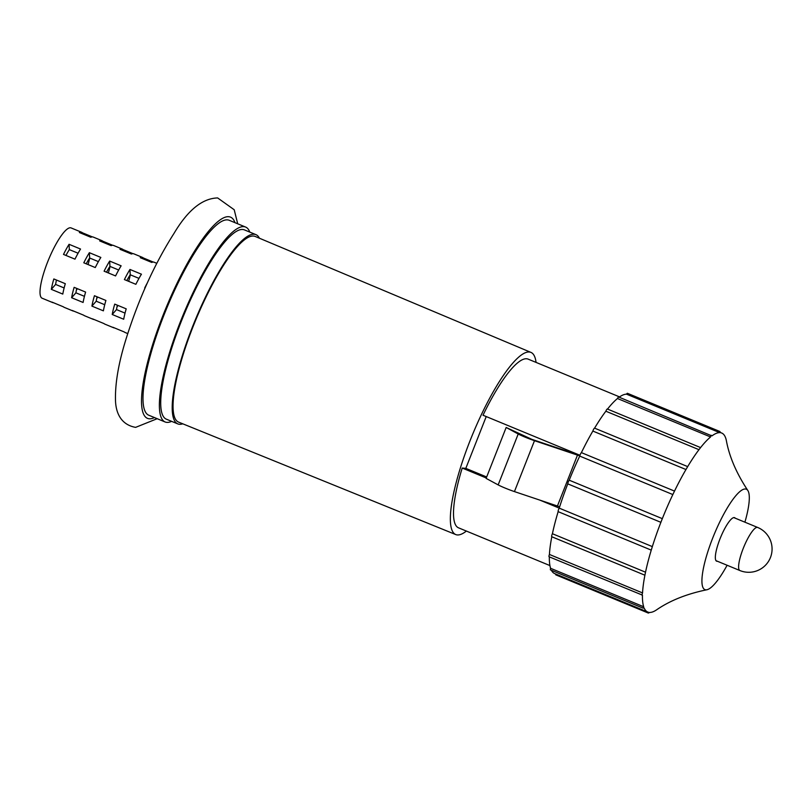 <?xml version="1.0" encoding="UTF-8"?>
<svg xmlns="http://www.w3.org/2000/svg" width="811" height="811" viewBox="0 0 811 811"><rect width="100%" height="100%" fill="white"/><g stroke="black" fill="none" stroke-linecap="round" stroke-linejoin="round"><path stroke-width="1.22" d="M76.427 289.963L76.518 290.003A27.229 6.245 112.4 0 0 77.359 288.675M88.034 264.548A27.229 6.245 112.4 0 0 89.727 258.04M96.722 298.357L96.813 298.387A27.229 6.245 112.4 0 0 97.665 297.059M108.329 272.942A27.229 6.245 112.4 0 0 110.022 266.424M117.017 306.74L117.119 306.781A27.229 6.245 112.4 0 0 117.96 305.443M128.635 281.326A27.229 6.245 112.4 0 0 130.318 274.807M66.036 255.212A27.229 6.245 -67.6 0 1 65.965 255.435A27.229 6.245 -67.6 0 1 69.33 249.616L78.079 253.225M65.306 283.698L53.84 278.954A38.016 8.728 112.4 0 0 51.326 289.345L62.792 294.079A38.016 8.728 -67.6 0 1 65.306 283.698M63.501 254.421L74.977 259.155A38.016 8.728 -67.6 0 1 80.532 249.038L69.067 244.304A38.016 8.728 112.4 0 0 63.501 254.421M85.611 292.082L74.136 287.337A38.016 8.728 112.4 0 0 71.621 297.728L83.097 302.462A38.016 8.728 -67.6 0 1 85.611 292.082M83.797 262.805L95.272 267.549A38.016 8.728 -67.6 0 1 100.838 257.432L89.362 252.687A38.016 8.728 112.4 0 0 83.797 262.805M105.906 300.465L94.441 295.721A38.016 8.728 112.4 0 0 91.917 306.112L103.392 310.846A38.016 8.728 -67.6 0 1 105.906 300.465M104.102 271.188L115.578 275.933A38.016 8.728 -67.6 0 1 121.133 265.815L109.667 261.071A38.016 8.728 112.4 0 0 104.102 271.188M126.212 308.849L114.736 304.115A38.016 8.728 112.4 0 0 112.222 314.496L123.698 319.24A38.016 8.728 -67.6 0 1 126.212 308.849M124.397 279.572L135.873 284.316A38.016 8.728 -67.6 0 1 141.438 274.199L129.963 269.455A38.016 8.728 112.4 0 0 124.397 279.572M147.308 282.948A38.016 8.728 112.4 0 0 144.703 287.956L145.007 288.087M153.228 262.044L143.314 257.949A38.016 8.728 112.4 0 0 142.604 257.462A38.016 8.728 112.4 0 0 141.986 257.31A38.016 8.728 112.4 0 0 140.262 257.675L151.738 262.419A38.016 8.728 -67.6 0 1 153.461 262.054A38.016 8.728 -67.6 0 1 154.07 262.196L156.766 263.311M132.923 253.65L123.008 249.555A38.016 8.728 112.4 0 0 122.299 249.068A38.016 8.728 112.4 0 0 121.68 248.926A38.016 8.728 112.4 0 0 119.967 249.291L131.443 254.025A38.016 8.728 -67.6 0 1 133.156 253.661A38.016 8.728 -67.6 0 1 133.774 253.813L142.604 257.462M112.628 245.267L102.713 241.171A38.016 8.728 112.4 0 0 102.004 240.685A38.016 8.728 112.4 0 0 101.385 240.543A38.016 8.728 112.4 0 0 99.662 240.908L111.137 245.642A38.016 8.728 -67.6 0 1 112.861 245.277A38.016 8.728 -67.6 0 1 113.479 245.429L122.299 249.068M92.332 236.883L82.408 232.787A38.016 8.728 112.4 0 0 81.698 232.301A38.016 8.728 112.4 0 0 81.09 232.149A38.016 8.728 112.4 0 0 79.366 232.514L90.842 237.258A38.016 8.728 -67.6 0 1 92.555 236.893A38.016 8.728 -67.6 0 1 93.174 237.045L102.004 240.685M127.743 333.585L125.046 332.469A38.016 8.728 -67.6 0 1 124.336 331.993L112.861 327.249A38.016 8.728 112.4 0 0 113.57 327.735L104.741 324.086A38.016 8.728 -67.6 0 1 104.031 323.599L92.555 318.865A38.016 8.728 112.4 0 0 93.275 319.352L84.445 315.702A38.016 8.728 -67.6 0 1 83.736 315.215L72.26 310.481A38.016 8.728 112.4 0 0 72.97 310.968L64.14 307.318A38.016 8.728 -67.6 0 1 63.43 306.832L51.955 302.087A38.016 8.728 112.4 0 0 52.674 302.574L42.081 298.205A38.016 8.728 -67.6 0 1 48.011 261A38.016 8.728 -67.6 0 1 70.496 227.779A38.016 8.728 -67.6 0 1 71.115 227.932L81.698 232.301M52.674 302.574A38.016 8.728 112.4 0 0 53.283 302.726A38.016 8.728 112.4 0 0 53.516 302.736M72.97 310.968A38.016 8.728 112.4 0 0 73.588 311.11A38.016 8.728 112.4 0 0 73.821 311.12M93.275 319.352A38.016 8.728 112.4 0 0 93.883 319.493A38.016 8.728 112.4 0 0 94.117 319.504M113.57 327.735A38.016 8.728 112.4 0 0 114.189 327.887A38.016 8.728 112.4 0 0 114.422 327.887M129.983 276.348L129.385 276.105M109.678 267.965L109.079 267.721M89.382 259.581L88.784 259.338M126.83 280.576A27.229 6.245 -67.6 0 1 130.226 274.767L138.985 278.386M125.036 313.107L116.51 309.589A27.229 6.245 -67.6 0 1 117.362 305.2M106.525 272.192A27.229 6.245 -67.6 0 1 109.931 266.383L118.68 270.002M104.731 304.723L96.215 301.205A27.229 6.245 -67.6 0 1 97.067 296.806M86.23 263.808A27.229 6.245 -67.6 0 1 89.626 257.999L98.384 261.618M84.435 296.339L75.91 292.822A27.229 6.245 -67.6 0 1 76.761 288.422M64.14 287.956L55.614 284.428A27.229 6.245 -67.6 0 1 56.466 280.038M82.073 233.639L82.408 232.787M102.379 242.023L102.713 241.171M122.674 250.406L123.008 249.555M142.979 258.8L143.314 257.949M55.614 284.428L51.326 289.345M69.067 244.304L69.33 249.616M75.91 292.822L71.621 297.728M89.362 252.687L89.626 257.999M96.215 301.205L91.917 306.112M109.667 261.071L109.931 266.383M116.51 309.589L112.222 314.496M129.963 269.455L130.226 274.767M727.112 565.257A54.317 12.469 -67.6 0 1 706.787 589.779C686.633 593.936 669.876 600.647 656.494 609.902A96.833 22.221 -67.6 0 1 649.814 612.437L648.344 613.065L648.861 612.356A96.833 22.221 -67.6 0 1 647.766 612.041A96.833 22.221 -67.6 0 1 644.147 607.976L643.011 608.118L550.487 569.9A2.453 0.568 -67.6 0 1 550.588 568.298A96.833 22.221 -67.6 0 1 549.351 556.873M643.082 608.138L643.701 606.76A96.833 22.221 -67.6 0 1 642.454 595.142L549.088 556.772A2.453 0.568 -67.6 0 1 549.432 554.46A96.833 22.221 -67.6 0 1 551.804 536.75L644.684 575.121M717.421 561.253A23.549 5.403 -67.6 0 1 716.995 561.273A23.549 5.403 -67.6 0 1 716.61 561.182A23.549 5.403 -67.6 0 1 720.29 538.139A23.549 5.403 -67.6 0 1 734.208 517.57A23.549 5.403 -67.6 0 1 734.594 517.661A23.549 5.403 -67.6 0 1 735.212 518.178M641.896 595.102L642.545 592.922A96.833 22.221 -67.6 0 1 644.907 575.212L645.526 572.191A96.833 22.221 -67.6 0 1 651.253 550.122L652.338 546.604A96.833 22.221 -67.6 0 1 660.884 522.325L662.323 518.655A96.833 22.221 -67.6 0 1 672.836 494.558L674.509 491.091A96.833 22.221 -67.6 0 1 685.964 469.528L687.687 466.609A96.833 22.221 -67.6 0 1 698.97 449.679L700.582 447.591A96.833 22.221 -67.6 0 1 710.578 436.967C710.558 435.122 711.004 434.777 711.926 435.912A96.833 22.221 -67.6 0 1 719.661 432.638L719.864 431.493L720.604 432.719A96.833 22.221 -67.6 0 1 721.709 433.033A96.833 22.221 -67.6 0 1 725.318 437.099L724.963 436.338M725.318 437.099L725.774 438.315A96.833 22.221 -67.6 0 1 726.382 440.718C729.332 456.715 736.469 473.3 747.813 490.473A54.317 12.469 -67.6 0 1 744.903 522.183M706.787 589.779A54.317 12.469 -67.6 0 1 705.742 589.83A54.317 12.469 -67.6 0 1 712.626 538.271A54.317 12.469 -67.6 0 1 745.461 489.003A54.317 12.469 -67.6 0 1 747.813 490.473M719.864 431.493L627.43 393.294A2.453 0.568 -67.6 0 0 626.548 394.176L719.661 432.638M579.956 455.275L483.011 415.232A91.248 20.944 -67.6 0 1 526.684 358.776A91.248 20.944 -67.6 0 1 528.164 359.141L619.584 396.903M466.386 531.063A98.536 22.617 -67.6 0 1 457.303 534.936A98.536 22.617 -67.6 0 1 455.731 534.561A98.536 22.617 -67.6 0 1 471.069 438.173A98.536 22.617 -67.6 0 1 529.35 352.015A98.536 22.617 -67.6 0 1 530.982 352.41A98.536 22.617 -67.6 0 1 536.051 362.395M455.731 534.561L178.542 422.095A100.422 23.043 -67.6 0 1 194.164 323.863A100.422 23.043 -67.6 0 1 253.569 236.052A100.422 23.043 -67.6 0 1 255.222 236.457L530.982 352.41M182.769 423.808A102.379 23.499 -67.6 0 1 179.424 424.285A102.379 23.499 -67.6 0 1 177.771 423.889A102.379 23.499 -67.6 0 1 193.748 323.69A102.379 23.499 -67.6 0 1 254.279 234.247A102.379 23.499 -67.6 0 1 255.941 234.643A102.379 23.499 -67.6 0 1 259.429 238.231M177.771 423.889L166.275 419.145A102.379 23.499 -67.6 0 1 182.262 318.946A102.379 23.499 -67.6 0 1 242.793 229.503A102.379 23.499 -67.6 0 1 244.456 229.898L255.941 234.643M171.628 421.355A105.44 24.198 -67.6 0 1 166.813 422.379A105.44 24.198 -67.6 0 1 165.109 421.973A105.44 24.198 -67.6 0 1 181.573 318.784A105.44 24.198 -67.6 0 1 243.918 226.654A105.44 24.198 -67.6 0 1 245.621 227.07A105.44 24.198 -67.6 0 1 249.798 232.108M165.109 421.973L148.727 415.202A105.44 24.198 -67.6 0 1 165.191 312.012A105.44 24.198 -67.6 0 1 227.536 219.893A105.44 24.198 -67.6 0 1 229.239 220.298L245.621 227.07M647.766 612.041L554.653 573.58A96.833 22.221 -67.6 0 1 551.399 570.275M643.701 606.76L550.588 568.298M642.545 592.922L549.432 554.46M645.526 572.191L552.413 533.729A96.833 22.221 -67.6 0 1 558.15 511.66L651.253 550.122M652.338 546.604L559.235 508.142A96.833 22.221 -67.6 0 1 567.771 483.863L660.884 522.325M662.323 518.655L569.221 480.193A96.833 22.221 -67.6 0 1 579.733 456.096L672.836 494.558M674.509 491.091L581.396 452.629A96.833 22.221 -67.6 0 1 592.861 431.067L685.964 469.528M687.687 466.609L594.585 428.147A96.833 22.221 -67.6 0 1 605.858 411.218L698.97 449.679M607.52 409.079A96.833 22.221 -67.6 0 1 617.475 398.515L710.578 436.967M619.158 397.208A96.833 22.221 -67.6 0 1 626.548 394.176M549.909 565.571L458.489 527.809A91.248 20.944 -67.6 0 1 462.209 468.048L486.276 477.983M486.225 416.55L465.808 468.363L462.209 468.048M539.832 500.113L559.235 508.122A2.453 0.568 -67.6 0 0 558.15 511.66M648.303 613.055L555.829 574.857A2.453 0.568 -67.6 0 1 555.829 574.857A2.453 0.568 -67.6 0 1 555.738 574.026M644.907 575.212L551.764 536.74A2.453 0.568 -67.6 0 1 551.764 536.74A2.453 0.568 -67.6 0 1 552.413 533.729M567.771 483.863A2.453 0.568 -67.6 0 1 569.221 480.193M579.733 456.096A2.453 0.568 -67.6 0 1 581.396 452.629M592.861 431.067A2.453 0.568 -67.6 0 1 594.585 428.147M605.858 411.218A2.453 0.568 -67.6 0 1 607.378 409.018A2.453 0.568 -67.6 0 1 607.48 409.129M617.475 398.515A2.453 0.568 -67.6 0 1 618.681 397.005L711.926 435.912M648.344 613.065L648.861 612.356M607.378 409.018L700.582 447.591M465.808 468.363L486.671 476.98M569.515 450.967L569.16 451.869M579.855 455.235A14.953 1.044 -158.5 0 1 574.877 453.785L531.874 439.359L506.165 427.478L486.113 478.389L498.157 484.897A12.043 0.841 21.5 0 0 514.438 491.588L557.431 506.013A19.859 1.389 21.5 0 0 559.671 506.743M506.165 427.478L518.209 433.997A12.043 0.841 21.5 0 0 534.49 440.687L577.483 455.113A19.859 1.389 21.5 0 0 579.784 455.863M574.715 453.116L574.502 453.663M715.991 560.665L739.875 570.528A23.306 5.342 -67.6 0 1 743.2 548.5A23.306 5.342 -67.6 0 1 757.292 527.363A23.306 5.342 -67.6 0 1 757.667 527.454L733.783 517.59M154.465 417.574A108.856 24.979 -67.6 0 1 149.183 418.79A108.856 24.979 -67.6 0 1 162.981 315.449A108.856 24.979 -67.6 0 1 228.783 216.719A108.856 24.979 -67.6 0 1 234.977 222.67M518.209 433.997L498.157 484.897M534.49 440.687L514.438 491.588M577.483 455.113L557.431 506.013M739.875 570.528A23.306 23.306 0 0 0 770.45 557.532A23.306 23.306 0 0 0 757.667 527.454M237.704 223.795L234.207 209.745L217.642 197.935C202.355 198.36 187.828 210.15 174.061 233.315C154.597 263.828 138.6 299.036 126.07 338.927C118.538 362.993 115.01 383.583 115.497 400.715C115.78 409.038 118.558 424.325 135.619 427.367L157.192 418.699M721.709 433.033L720.543 432.557"/></g></svg>
